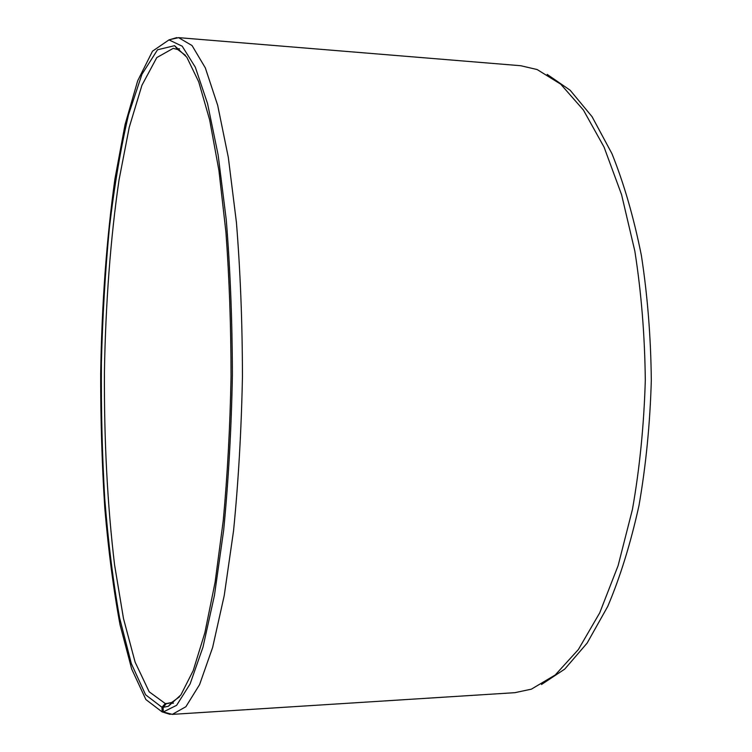 <?xml version="1.0" encoding="UTF-8"?>
<svg xmlns="http://www.w3.org/2000/svg" width="752" height="752" viewBox="0 0 752 752"><rect width="100%" height="100%" fill="white"/><g stroke="black" fill="none" stroke-linecap="round" stroke-linejoin="round"><path stroke-width="1.13" d="M547.193 74.401L570.138 90.221L592.059 116.673L611.94 153.662C623.887 183.291 633.701 217.206 641.371 255.407C647.538 295.461 650.856 337.14 651.317 380.446C650.048 423.733 645.959 465.347 639.04 505.278C630.665 543.32 620.221 577.047 607.719 606.45L587.152 643.063L564.743 669.101L541.506 684.499M170.168 39.546L178.591 37.647L520.741 65.725L537.154 69.551L560.729 84.177L583.402 110.027L604.063 147.11L621.575 194.674L634.838 251.121C641.324 292.443 644.812 335.533 645.301 380.39C643.975 425.228 639.689 468.242 632.432 509.433L618.116 565.626L599.72 612.852L578.373 649.54L555.23 674.976L531.382 689.161L514.904 692.677L172.283 714.372L163.278 711.975L163.128 707.331L166.427 703.581L167.781 703.496M170.629 714.259L162.103 711.9L145.888 699.557L131.703 669.073L120 624.611C113.486 589.474 108.42 550.671 104.801 508.22C101.99 464.567 100.618 419.851 100.683 374.073C101.764 304.457 106.521 239.371 114.953 178.797L125.058 124.606L137.672 80.812L152.496 51.192L168.984 39.894L182.2 46.201L195.294 67.163L207.543 103.541L218.136 154.978L226.249 219.744C230.215 268.596 232.265 320.286 232.406 374.816C231.362 429.364 228.448 481.158 223.664 530.198L214.461 595.302L202.984 647.152L190.106 683.944L176.626 705.31L163.278 711.975M169.849 714.306L164.528 712.652M178.591 37.647L192.051 45.552L205.324 67.887L217.676 105.299L228.317 157.375L236.41 222.319C240.349 271.068 242.36 322.514 242.454 376.63C241.354 430.746 238.384 482.135 233.543 530.809L224.228 595.593L212.628 647.463L199.571 684.64L185.894 706.72L172.283 714.372M162.103 711.9L161.971 707.275L145.606 694.801L131.327 663.584L119.634 617.994C113.176 581.982 108.222 542.286 104.763 498.914C102.15 454.368 101.031 408.881 101.398 362.455C102.601 316.141 105.261 271.256 109.397 227.8C114.36 185.81 120.734 148.125 128.517 114.765L141.959 74.26L157.544 49.773L174.567 45.684L186.816 57.237L198.716 81.846L209.639 119.831L218.935 170.563L225.938 232.33C229.304 278.146 231.014 326.208 231.052 376.526C230.074 426.835 227.471 474.86 223.25 520.6L215.1 582.227L204.864 632.78L193.226 670.558L180.875 694.942L168.41 706.26L163.128 707.331M161.971 707.275L165.271 703.543L149.197 691.812L135.106 662.117L123.478 618.52L114.548 564.733C107.404 504.677 104.039 440.334 104.434 371.685C105.6 304.09 110.488 238.149 119.032 179.972L129.241 127.304L141.94 85.258L156.792 57.584L173.204 48.363L177.792 49.557L185.481 55.338M179.502 696.813L171.71 702.453L166.427 703.581M165.271 703.543L168.937 703.317M168.984 39.894L176.786 37.619M177.792 49.557L174.567 45.684M171.71 702.453L168.41 706.26M170.958 703.327L173.468 703.167M177.058 48.664L179.568 48.871"/></g></svg>
